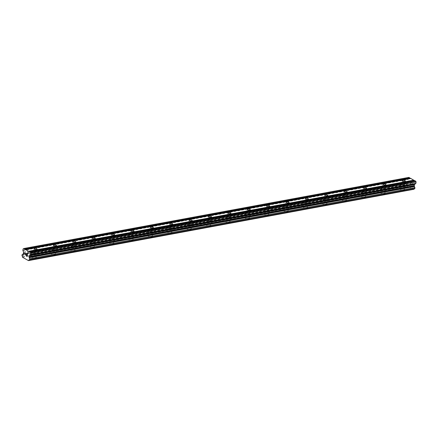 <?xml version="1.0" encoding="UTF-8"?>
<svg xmlns="http://www.w3.org/2000/svg" width="438" height="438" viewBox="0 0 438 438"><rect width="100%" height="100%" fill="white"/><g stroke="black" fill="none" stroke-linecap="round" stroke-linejoin="round"><path stroke-width="0.33" stroke-dasharray="2.19 1.64" d="M403.973 186.238A1.517 0.547 -169.2 0 1 402.308 186.062A1.517 0.547 -169.2 0 1 401.46 185.378A1.517 0.547 -169.2 0 1 401.925 185.088A1.517 0.547 -169.2 0 1 403.59 185.263A1.517 0.547 -169.2 0 1 404.438 185.947A1.517 0.547 -169.2 0 1 403.973 186.238M400.655 188.471A2.36 0.854 10.8 0 0 399.927 188.926A2.36 0.854 10.8 0 0 401.246 189.982A2.36 0.854 10.8 0 0 403.836 190.262A2.36 0.854 10.8 0 0 404.564 189.807A2.36 0.854 10.8 0 0 403.239 188.745A2.36 0.854 10.8 0 0 400.655 188.471A2.36 0.854 10.8 0 0 399.921 188.926A2.36 0.854 10.8 0 0 401.246 189.988A2.36 0.854 10.8 0 0 403.831 190.262A2.36 0.854 10.8 0 0 404.564 189.813A2.36 0.854 10.8 0 0 403.239 188.751A2.36 0.854 10.8 0 0 400.655 188.471M384.591 189.818A1.517 0.547 -169.2 0 1 382.927 189.638A1.517 0.547 -169.2 0 1 382.078 188.959A1.517 0.547 -169.2 0 1 382.544 188.668A1.517 0.547 -169.2 0 1 384.208 188.844A1.517 0.547 -169.2 0 1 385.057 189.528A1.517 0.547 -169.2 0 1 384.591 189.818M381.274 192.052A2.36 0.854 10.8 0 0 380.54 192.501A2.36 0.854 10.8 0 0 381.865 193.563A2.36 0.854 10.8 0 0 384.449 193.842A2.36 0.854 10.8 0 0 385.183 193.388A2.36 0.854 10.8 0 0 383.858 192.326A2.36 0.854 10.8 0 0 381.274 192.052A2.36 0.854 10.8 0 0 380.54 192.506A2.36 0.854 10.8 0 0 381.865 193.569A2.36 0.854 10.8 0 0 384.449 193.842A2.36 0.854 10.8 0 0 385.183 193.393A2.36 0.854 10.8 0 0 383.858 192.331A2.36 0.854 10.8 0 0 381.274 192.052M365.21 193.399A1.517 0.547 -169.2 0 1 363.545 193.218A1.517 0.547 -169.2 0 1 362.697 192.539A1.517 0.547 -169.2 0 1 363.162 192.244A1.517 0.547 -169.2 0 1 364.827 192.424A1.517 0.547 -169.2 0 1 365.675 193.103A1.517 0.547 -169.2 0 1 365.21 193.399M361.892 195.627A2.36 0.854 10.8 0 0 361.158 196.082A2.36 0.854 10.8 0 0 362.483 197.144A2.36 0.854 10.8 0 0 365.068 197.418A2.36 0.854 10.8 0 0 365.801 196.969A2.36 0.854 10.8 0 0 364.476 195.906A2.36 0.854 10.8 0 0 361.892 195.627A2.36 0.854 10.8 0 0 361.158 196.087A2.36 0.854 10.8 0 0 362.483 197.149A2.36 0.854 10.8 0 0 365.068 197.423A2.36 0.854 10.8 0 0 365.796 196.969A2.36 0.854 10.8 0 0 364.476 195.906A2.36 0.854 10.8 0 0 361.887 195.633M345.828 196.974A1.517 0.547 -169.2 0 1 344.164 196.799A1.517 0.547 -169.2 0 1 343.315 196.114A1.517 0.547 -169.2 0 1 343.781 195.824A1.517 0.547 -169.2 0 1 345.445 196.005A1.517 0.547 -169.2 0 1 346.294 196.684A1.517 0.547 -169.2 0 1 345.828 196.974M342.511 199.208A2.36 0.854 10.8 0 0 341.777 199.662A2.36 0.854 10.8 0 0 343.102 200.724A2.36 0.854 10.8 0 0 345.686 200.998A2.36 0.854 10.8 0 0 346.42 200.549A2.36 0.854 10.8 0 0 345.095 199.487A2.36 0.854 10.8 0 0 342.511 199.208A2.36 0.854 10.8 0 0 341.777 199.662A2.36 0.854 10.8 0 0 343.102 200.724A2.36 0.854 10.8 0 0 345.686 201.004A2.36 0.854 10.8 0 0 346.414 200.549A2.36 0.854 10.8 0 0 345.095 199.487A2.36 0.854 10.8 0 0 342.505 199.213M326.447 200.555A1.517 0.547 -169.2 0 1 324.782 200.38A1.517 0.547 -169.2 0 1 323.934 199.695A1.517 0.547 -169.2 0 1 324.399 199.405A1.517 0.547 -169.2 0 1 326.064 199.58A1.517 0.547 -169.2 0 1 326.912 200.265A1.517 0.547 -169.2 0 1 326.447 200.555M323.124 202.789A2.36 0.854 10.8 0 0 322.395 203.243A2.36 0.854 10.8 0 0 323.72 204.305A2.36 0.854 10.8 0 0 326.305 204.579A2.36 0.854 10.8 0 0 327.033 204.124A2.36 0.854 10.8 0 0 325.713 203.068A2.36 0.854 10.8 0 0 323.124 202.789A2.36 0.854 10.8 0 0 322.395 203.243A2.36 0.854 10.8 0 0 323.72 204.305A2.36 0.854 10.8 0 0 326.305 204.584A2.36 0.854 10.8 0 0 327.033 204.13A2.36 0.854 10.8 0 0 325.713 203.068A2.36 0.854 10.8 0 0 323.124 202.794M307.065 204.135A1.517 0.547 -169.2 0 1 305.401 203.96A1.517 0.547 -169.2 0 1 304.552 203.276A1.517 0.547 -169.2 0 1 305.018 202.986A1.517 0.547 -169.2 0 1 306.682 203.161A1.517 0.547 -169.2 0 1 307.531 203.845A1.517 0.547 -169.2 0 1 307.065 204.135M303.742 206.369A2.36 0.854 10.8 0 0 303.014 206.824A2.36 0.854 10.8 0 0 304.339 207.88A2.36 0.854 10.8 0 0 306.923 208.159A2.36 0.854 10.8 0 0 307.651 207.705A2.36 0.854 10.8 0 0 306.332 206.643A2.36 0.854 10.8 0 0 303.742 206.369A2.36 0.854 10.8 0 0 303.014 206.824A2.36 0.854 10.8 0 0 304.339 207.886A2.36 0.854 10.8 0 0 306.923 208.159A2.36 0.854 10.8 0 0 307.651 207.711A2.36 0.854 10.8 0 0 306.332 206.648A2.36 0.854 10.8 0 0 303.742 206.369M287.678 207.716A1.517 0.547 -169.2 0 1 286.019 207.535A1.517 0.547 -169.2 0 1 285.165 206.856A1.517 0.547 -169.2 0 1 285.636 206.566A1.517 0.547 -169.2 0 1 287.301 206.741A1.517 0.547 -169.2 0 1 288.149 207.426A1.517 0.547 -169.2 0 1 287.678 207.716M284.361 209.95A2.36 0.854 10.8 0 0 283.632 210.399A2.36 0.854 10.8 0 0 284.957 211.461A2.36 0.854 10.8 0 0 287.542 211.74A2.36 0.854 10.8 0 0 288.27 211.286A2.36 0.854 10.8 0 0 286.95 210.224A2.36 0.854 10.8 0 0 284.361 209.95A2.36 0.854 10.8 0 0 283.632 210.404A2.36 0.854 10.8 0 0 284.957 211.466A2.36 0.854 10.8 0 0 287.542 211.74A2.36 0.854 10.8 0 0 288.27 211.286A2.36 0.854 10.8 0 0 286.95 210.229A2.36 0.854 10.8 0 0 284.361 209.95M268.297 211.297A1.517 0.547 -169.2 0 1 266.638 211.116A1.517 0.547 -169.2 0 1 265.784 210.437A1.517 0.547 -169.2 0 1 266.255 210.141A1.517 0.547 -169.2 0 1 267.919 210.322A1.517 0.547 -169.2 0 1 268.768 211.001A1.517 0.547 -169.2 0 1 268.297 211.297M264.979 213.525A2.36 0.854 10.8 0 0 264.251 213.979A2.36 0.854 10.8 0 0 265.576 215.042A2.36 0.854 10.8 0 0 268.16 215.315A2.36 0.854 10.8 0 0 268.888 214.866A2.36 0.854 10.8 0 0 267.569 213.804A2.36 0.854 10.8 0 0 264.979 213.525A2.36 0.854 10.8 0 0 264.251 213.985A2.36 0.854 10.8 0 0 265.57 215.042A2.36 0.854 10.8 0 0 268.16 215.321A2.36 0.854 10.8 0 0 268.888 214.866A2.36 0.854 10.8 0 0 267.569 213.804A2.36 0.854 10.8 0 0 264.979 213.53M248.915 214.872A1.517 0.547 -169.2 0 1 247.256 214.697A1.517 0.547 -169.2 0 1 246.402 214.012A1.517 0.547 -169.2 0 1 246.873 213.722A1.517 0.547 -169.2 0 1 248.538 213.903A1.517 0.547 -169.2 0 1 249.386 214.582A1.517 0.547 -169.2 0 1 248.915 214.872M245.598 217.106A2.36 0.854 10.8 0 0 244.869 217.56A2.36 0.854 10.8 0 0 246.189 218.622A2.36 0.854 10.8 0 0 248.779 218.896A2.36 0.854 10.8 0 0 249.507 218.447A2.36 0.854 10.8 0 0 248.187 217.385A2.36 0.854 10.8 0 0 245.598 217.106A2.36 0.854 10.8 0 0 244.869 217.56A2.36 0.854 10.8 0 0 246.189 218.622A2.36 0.854 10.8 0 0 248.779 218.901A2.36 0.854 10.8 0 0 249.507 218.447A2.36 0.854 10.8 0 0 248.187 217.385A2.36 0.854 10.8 0 0 245.598 217.111M229.534 218.452A1.517 0.547 -169.2 0 1 227.869 218.277A1.517 0.547 -169.2 0 1 227.021 217.593A1.517 0.547 -169.2 0 1 227.492 217.303A1.517 0.547 -169.2 0 1 229.156 217.478A1.517 0.547 -169.2 0 1 230.005 218.162A1.517 0.547 -169.2 0 1 229.534 218.452M226.216 220.686A2.36 0.854 10.8 0 0 225.488 221.141A2.36 0.854 10.8 0 0 226.807 222.203A2.36 0.854 10.8 0 0 229.397 222.477A2.36 0.854 10.8 0 0 230.125 222.022A2.36 0.854 10.8 0 0 228.806 220.96A2.36 0.854 10.8 0 0 226.216 220.686A2.36 0.854 10.8 0 0 225.488 221.141A2.36 0.854 10.8 0 0 226.807 222.203A2.36 0.854 10.8 0 0 229.397 222.482A2.36 0.854 10.8 0 0 230.125 222.028A2.36 0.854 10.8 0 0 228.8 220.966A2.36 0.854 10.8 0 0 226.216 220.692M210.152 222.033A1.517 0.547 -169.2 0 1 208.488 221.852A1.517 0.547 -169.2 0 1 207.639 221.174A1.517 0.547 -169.2 0 1 208.11 220.883A1.517 0.547 -169.2 0 1 209.775 221.059A1.517 0.547 -169.2 0 1 210.623 221.743A1.517 0.547 -169.2 0 1 210.152 222.033M206.835 224.267A2.36 0.854 10.8 0 0 206.106 224.716A2.36 0.854 10.8 0 0 207.426 225.778A2.36 0.854 10.8 0 0 210.016 226.057A2.36 0.854 10.8 0 0 210.744 225.603A2.36 0.854 10.8 0 0 209.424 224.541A2.36 0.854 10.8 0 0 206.835 224.267A2.36 0.854 10.8 0 0 206.106 224.721A2.36 0.854 10.8 0 0 207.426 225.784A2.36 0.854 10.8 0 0 210.016 226.057A2.36 0.854 10.8 0 0 210.744 225.608A2.36 0.854 10.8 0 0 209.419 224.546A2.36 0.854 10.8 0 0 206.835 224.267M190.771 225.614A1.517 0.547 -169.2 0 1 189.106 225.433A1.517 0.547 -169.2 0 1 188.258 224.754A1.517 0.547 -169.2 0 1 188.729 224.464A1.517 0.547 -169.2 0 1 190.388 224.639A1.517 0.547 -169.2 0 1 191.242 225.324A1.517 0.547 -169.2 0 1 190.771 225.614M187.453 227.848A2.36 0.854 10.8 0 0 186.725 228.297A2.36 0.854 10.8 0 0 188.044 229.359A2.36 0.854 10.8 0 0 190.634 229.638A2.36 0.854 10.8 0 0 191.362 229.184A2.36 0.854 10.8 0 0 190.037 228.121A2.36 0.854 10.8 0 0 187.453 227.848A2.36 0.854 10.8 0 0 186.725 228.302A2.36 0.854 10.8 0 0 188.044 229.364A2.36 0.854 10.8 0 0 190.634 229.638A2.36 0.854 10.8 0 0 191.362 229.184A2.36 0.854 10.8 0 0 190.037 228.127A2.36 0.854 10.8 0 0 187.453 227.848M171.389 229.194A1.517 0.547 -169.2 0 1 169.725 229.014A1.517 0.547 -169.2 0 1 168.876 228.329A1.517 0.547 -169.2 0 1 169.347 228.039A1.517 0.547 -169.2 0 1 171.006 228.22A1.517 0.547 -169.2 0 1 171.86 228.899A1.517 0.547 -169.2 0 1 171.389 229.194M168.072 231.423A2.36 0.854 10.8 0 0 167.343 231.877A2.36 0.854 10.8 0 0 168.663 232.939A2.36 0.854 10.8 0 0 171.253 233.213A2.36 0.854 10.8 0 0 171.981 232.764A2.36 0.854 10.8 0 0 170.656 231.702A2.36 0.854 10.8 0 0 168.072 231.423A2.36 0.854 10.8 0 0 167.343 231.883A2.36 0.854 10.8 0 0 168.663 232.939A2.36 0.854 10.8 0 0 171.253 233.219A2.36 0.854 10.8 0 0 171.981 232.764A2.36 0.854 10.8 0 0 170.656 231.702A2.36 0.854 10.8 0 0 168.072 231.428M152.008 232.77A1.517 0.547 -169.2 0 1 150.344 232.594A1.517 0.547 -169.2 0 1 149.495 231.91A1.517 0.547 -169.2 0 1 149.966 231.62A1.517 0.547 -169.2 0 1 151.625 231.801A1.517 0.547 -169.2 0 1 152.479 232.479A1.517 0.547 -169.2 0 1 152.008 232.77M148.69 235.003A2.36 0.854 10.8 0 0 147.962 235.458A2.36 0.854 10.8 0 0 149.281 236.52A2.36 0.854 10.8 0 0 151.871 236.794A2.36 0.854 10.8 0 0 152.599 236.339A2.36 0.854 10.8 0 0 151.274 235.283A2.36 0.854 10.8 0 0 148.69 235.003A2.36 0.854 10.8 0 0 147.962 235.458A2.36 0.854 10.8 0 0 149.281 236.52A2.36 0.854 10.8 0 0 151.871 236.799A2.36 0.854 10.8 0 0 152.599 236.345A2.36 0.854 10.8 0 0 151.274 235.283A2.36 0.854 10.8 0 0 148.69 235.009M132.626 236.35A1.517 0.547 -169.2 0 1 130.962 236.175A1.517 0.547 -169.2 0 1 130.113 235.491A1.517 0.547 -169.2 0 1 130.579 235.201A1.517 0.547 -169.2 0 1 132.243 235.376A1.517 0.547 -169.2 0 1 133.092 236.06A1.517 0.547 -169.2 0 1 132.626 236.35M129.309 238.584A2.36 0.854 10.8 0 0 128.58 239.038A2.36 0.854 10.8 0 0 129.9 240.095A2.36 0.854 10.8 0 0 132.49 240.374A2.36 0.854 10.8 0 0 133.218 239.92A2.36 0.854 10.8 0 0 131.893 238.858A2.36 0.854 10.8 0 0 129.309 238.584M129.309 238.59A2.36 0.854 10.8 0 0 128.575 239.038A2.36 0.854 10.8 0 0 129.9 240.101A2.36 0.854 10.8 0 0 132.484 240.38A2.36 0.854 10.8 0 0 133.218 239.925A2.36 0.854 10.8 0 0 131.893 238.863A2.36 0.854 10.8 0 0 129.309 238.59M113.245 239.931A1.517 0.547 -169.2 0 1 111.581 239.75A1.517 0.547 -169.2 0 1 110.732 239.071A1.517 0.547 -169.2 0 1 111.197 238.781A1.517 0.547 -169.2 0 1 112.862 238.956A1.517 0.547 -169.2 0 1 113.71 239.641A1.517 0.547 -169.2 0 1 113.245 239.931M109.927 242.165A2.36 0.854 10.8 0 0 109.193 242.614A2.36 0.854 10.8 0 0 110.518 243.676A2.36 0.854 10.8 0 0 113.103 243.955A2.36 0.854 10.8 0 0 113.836 243.501A2.36 0.854 10.8 0 0 112.511 242.438A2.36 0.854 10.8 0 0 109.927 242.165A2.36 0.854 10.8 0 0 109.193 242.619A2.36 0.854 10.8 0 0 110.518 243.681A2.36 0.854 10.8 0 0 113.103 243.955A2.36 0.854 10.8 0 0 113.836 243.506A2.36 0.854 10.8 0 0 112.511 242.444A2.36 0.854 10.8 0 0 109.927 242.165M93.863 243.512A1.517 0.547 -169.2 0 1 92.199 243.331A1.517 0.547 -169.2 0 1 91.35 242.652A1.517 0.547 -169.2 0 1 91.816 242.362A1.517 0.547 -169.2 0 1 93.48 242.537A1.517 0.547 -169.2 0 1 94.329 243.221A1.517 0.547 -169.2 0 1 93.863 243.512M90.546 245.745A2.36 0.854 10.8 0 0 89.812 246.194A2.36 0.854 10.8 0 0 91.137 247.256A2.36 0.854 10.8 0 0 93.721 247.536A2.36 0.854 10.8 0 0 94.455 247.081A2.36 0.854 10.8 0 0 93.13 246.019A2.36 0.854 10.8 0 0 90.546 245.745M90.54 245.745A2.36 0.854 10.8 0 0 89.812 246.2A2.36 0.854 10.8 0 0 91.137 247.262A2.36 0.854 10.8 0 0 93.721 247.536A2.36 0.854 10.8 0 0 94.449 247.081A2.36 0.854 10.8 0 0 93.13 246.025A2.36 0.854 10.8 0 0 90.54 245.745M74.482 247.087A1.517 0.547 -169.2 0 1 72.817 246.912A1.517 0.547 -169.2 0 1 71.969 246.227A1.517 0.547 -169.2 0 1 72.434 245.937A1.517 0.547 -169.2 0 1 74.099 246.118A1.517 0.547 -169.2 0 1 74.947 246.797A1.517 0.547 -169.2 0 1 74.482 247.087M71.164 249.321A2.36 0.854 10.8 0 0 70.43 249.775A2.36 0.854 10.8 0 0 71.755 250.837A2.36 0.854 10.8 0 0 74.34 251.111A2.36 0.854 10.8 0 0 75.073 250.662A2.36 0.854 10.8 0 0 73.748 249.6A2.36 0.854 10.8 0 0 71.164 249.321M71.159 249.326A2.36 0.854 10.8 0 0 70.43 249.78A2.36 0.854 10.8 0 0 71.755 250.837A2.36 0.854 10.8 0 0 74.34 251.116A2.36 0.854 10.8 0 0 75.068 250.662A2.36 0.854 10.8 0 0 73.748 249.6A2.36 0.854 10.8 0 0 71.159 249.326M55.1 250.667A1.517 0.547 -169.2 0 1 53.436 250.492A1.517 0.547 -169.2 0 1 52.587 249.808A1.517 0.547 -169.2 0 1 53.053 249.518A1.517 0.547 -169.2 0 1 54.717 249.698A1.517 0.547 -169.2 0 1 55.566 250.377A1.517 0.547 -169.2 0 1 55.1 250.667M51.777 252.901A2.36 0.854 10.8 0 0 51.049 253.356A2.36 0.854 10.8 0 0 52.374 254.418A2.36 0.854 10.8 0 0 54.958 254.692A2.36 0.854 10.8 0 0 55.686 254.237A2.36 0.854 10.8 0 0 54.367 253.18A2.36 0.854 10.8 0 0 51.777 252.901M51.777 252.907A2.36 0.854 10.8 0 0 51.049 253.356A2.36 0.854 10.8 0 0 52.374 254.418A2.36 0.854 10.8 0 0 54.958 254.697A2.36 0.854 10.8 0 0 55.686 254.243A2.36 0.854 10.8 0 0 54.367 253.18A2.36 0.854 10.8 0 0 51.777 252.907M35.719 254.248A1.517 0.547 -169.2 0 1 34.054 254.073A1.517 0.547 -169.2 0 1 33.206 253.388A1.517 0.547 -169.2 0 1 33.671 253.098A1.517 0.547 -169.2 0 1 35.336 253.274A1.517 0.547 -169.2 0 1 36.184 253.958A1.517 0.547 -169.2 0 1 35.719 254.248M32.396 256.482A2.36 0.854 10.8 0 0 31.667 256.936A2.36 0.854 10.8 0 0 32.992 257.993A2.36 0.854 10.8 0 0 35.577 258.272A2.36 0.854 10.8 0 0 36.305 257.818A2.36 0.854 10.8 0 0 34.985 256.756A2.36 0.854 10.8 0 0 32.396 256.482A2.36 0.854 10.8 0 0 31.667 256.936A2.36 0.854 10.8 0 0 32.992 257.998A2.36 0.854 10.8 0 0 35.577 258.272A2.36 0.854 10.8 0 0 36.305 257.823A2.36 0.854 10.8 0 0 34.985 256.761A2.36 0.854 10.8 0 0 32.396 256.487M36.283 254.566A2.36 0.854 -169.2 0 1 33.699 254.292A2.36 0.854 -169.2 0 1 32.374 253.23A2.36 0.854 -169.2 0 1 33.102 252.781A2.36 0.854 -169.2 0 1 35.692 253.054A2.36 0.854 -169.2 0 1 37.011 254.117A2.36 0.854 -169.2 0 1 36.283 254.566M35.648 257.9A2.36 0.854 -169.2 0 1 33.064 257.626A2.36 0.854 -169.2 0 1 31.739 256.564A2.36 0.854 -169.2 0 1 32.467 256.11A2.36 0.854 -169.2 0 1 35.056 256.389A2.36 0.854 -169.2 0 1 36.376 257.451A2.36 0.854 -169.2 0 1 35.648 257.9M55.664 250.99A2.36 0.854 -169.2 0 1 53.08 250.711A2.36 0.854 -169.2 0 1 51.755 249.649A2.36 0.854 -169.2 0 1 52.483 249.2A2.36 0.854 -169.2 0 1 55.073 249.474A2.36 0.854 -169.2 0 1 56.392 250.536A2.36 0.854 -169.2 0 1 55.664 250.99M55.029 254.319A2.36 0.854 -169.2 0 1 52.445 254.045A2.36 0.854 -169.2 0 1 51.12 252.983A2.36 0.854 -169.2 0 1 51.848 252.529A2.36 0.854 -169.2 0 1 54.438 252.808A2.36 0.854 -169.2 0 1 55.757 253.87A2.36 0.854 -169.2 0 1 55.029 254.319M75.046 247.41A2.36 0.854 -169.2 0 1 72.462 247.131A2.36 0.854 -169.2 0 1 71.137 246.074A2.36 0.854 -169.2 0 1 71.87 245.619A2.36 0.854 -169.2 0 1 74.455 245.893A2.36 0.854 -169.2 0 1 75.779 246.955A2.36 0.854 -169.2 0 1 75.046 247.41M74.411 250.744A2.36 0.854 -169.2 0 1 71.827 250.465A2.36 0.854 -169.2 0 1 70.502 249.403A2.36 0.854 -169.2 0 1 71.23 248.954A2.36 0.854 -169.2 0 1 73.819 249.227A2.36 0.854 -169.2 0 1 75.139 250.29A2.36 0.854 -169.2 0 1 74.411 250.744M94.427 243.829A2.36 0.854 -169.2 0 1 91.843 243.555A2.36 0.854 -169.2 0 1 90.518 242.493A2.36 0.854 -169.2 0 1 91.252 242.039A2.36 0.854 -169.2 0 1 93.836 242.318A2.36 0.854 -169.2 0 1 95.161 243.375A2.36 0.854 -169.2 0 1 94.427 243.829M93.792 247.163A2.36 0.854 -169.2 0 1 91.208 246.884A2.36 0.854 -169.2 0 1 89.883 245.827A2.36 0.854 -169.2 0 1 90.611 245.373A2.36 0.854 -169.2 0 1 93.201 245.647A2.36 0.854 -169.2 0 1 94.526 246.709A2.36 0.854 -169.2 0 1 93.792 247.163M113.814 240.248A2.36 0.854 -169.2 0 1 111.225 239.975A2.36 0.854 -169.2 0 1 109.905 238.913A2.36 0.854 -169.2 0 1 110.633 238.458A2.36 0.854 -169.2 0 1 113.218 238.737A2.36 0.854 -169.2 0 1 114.542 239.8A2.36 0.854 -169.2 0 1 113.814 240.248M113.174 243.583A2.36 0.854 -169.2 0 1 110.59 243.309A2.36 0.854 -169.2 0 1 109.265 242.247A2.36 0.854 -169.2 0 1 109.998 241.792A2.36 0.854 -169.2 0 1 112.582 242.072A2.36 0.854 -169.2 0 1 113.907 243.128A2.36 0.854 -169.2 0 1 113.174 243.583M133.196 236.668A2.36 0.854 -169.2 0 1 130.606 236.394A2.36 0.854 -169.2 0 1 129.287 235.332A2.36 0.854 -169.2 0 1 130.015 234.883A2.36 0.854 -169.2 0 1 132.599 235.157A2.36 0.854 -169.2 0 1 133.924 236.219A2.36 0.854 -169.2 0 1 133.196 236.668M132.555 240.002A2.36 0.854 -169.2 0 1 129.971 239.728A2.36 0.854 -169.2 0 1 128.646 238.666A2.36 0.854 -169.2 0 1 129.38 238.212A2.36 0.854 -169.2 0 1 131.964 238.491A2.36 0.854 -169.2 0 1 133.289 239.553A2.36 0.854 -169.2 0 1 132.555 240.002M152.577 233.093A2.36 0.854 -169.2 0 1 149.988 232.813A2.36 0.854 -169.2 0 1 148.668 231.751A2.36 0.854 -169.2 0 1 149.396 231.302A2.36 0.854 -169.2 0 1 151.981 231.576A2.36 0.854 -169.2 0 1 153.305 232.638A2.36 0.854 -169.2 0 1 152.577 233.093M151.942 236.421A2.36 0.854 -169.2 0 1 149.353 236.148A2.36 0.854 -169.2 0 1 148.033 235.086A2.36 0.854 -169.2 0 1 148.761 234.637A2.36 0.854 -169.2 0 1 151.345 234.91A2.36 0.854 -169.2 0 1 152.67 235.972A2.36 0.854 -169.2 0 1 151.942 236.421M171.959 229.512A2.36 0.854 -169.2 0 1 169.369 229.233A2.36 0.854 -169.2 0 1 168.05 228.176A2.36 0.854 -169.2 0 1 168.778 227.722A2.36 0.854 -169.2 0 1 171.362 227.995A2.36 0.854 -169.2 0 1 172.687 229.058A2.36 0.854 -169.2 0 1 171.959 229.512M171.324 232.846A2.36 0.854 -169.2 0 1 168.734 232.567A2.36 0.854 -169.2 0 1 167.415 231.505A2.36 0.854 -169.2 0 1 168.143 231.056A2.36 0.854 -169.2 0 1 170.727 231.33A2.36 0.854 -169.2 0 1 172.052 232.392A2.36 0.854 -169.2 0 1 171.324 232.846M191.34 225.931A2.36 0.854 -169.2 0 1 188.751 225.658A2.36 0.854 -169.2 0 1 187.431 224.595A2.36 0.854 -169.2 0 1 188.159 224.141A2.36 0.854 -169.2 0 1 190.744 224.42A2.36 0.854 -169.2 0 1 192.068 225.477A2.36 0.854 -169.2 0 1 191.34 225.931M190.705 229.266A2.36 0.854 -169.2 0 1 188.116 228.986A2.36 0.854 -169.2 0 1 186.796 227.93A2.36 0.854 -169.2 0 1 187.524 227.475A2.36 0.854 -169.2 0 1 190.108 227.749A2.36 0.854 -169.2 0 1 191.433 228.811A2.36 0.854 -169.2 0 1 190.705 229.266M210.722 222.351A2.36 0.854 -169.2 0 1 208.132 222.077A2.36 0.854 -169.2 0 1 206.813 221.015A2.36 0.854 -169.2 0 1 207.541 220.56A2.36 0.854 -169.2 0 1 210.131 220.84A2.36 0.854 -169.2 0 1 211.45 221.902A2.36 0.854 -169.2 0 1 210.722 222.351M210.087 225.685A2.36 0.854 -169.2 0 1 207.497 225.411A2.36 0.854 -169.2 0 1 206.178 224.349A2.36 0.854 -169.2 0 1 206.906 223.895A2.36 0.854 -169.2 0 1 209.49 224.174A2.36 0.854 -169.2 0 1 210.815 225.231A2.36 0.854 -169.2 0 1 210.087 225.685M230.103 218.776A2.36 0.854 -169.2 0 1 227.514 218.496A2.36 0.854 -169.2 0 1 226.194 217.434A2.36 0.854 -169.2 0 1 226.922 216.985A2.36 0.854 -169.2 0 1 229.512 217.259A2.36 0.854 -169.2 0 1 230.831 218.321A2.36 0.854 -169.2 0 1 230.103 218.776M229.468 222.104A2.36 0.854 -169.2 0 1 226.879 221.831A2.36 0.854 -169.2 0 1 225.559 220.768A2.36 0.854 -169.2 0 1 226.287 220.314A2.36 0.854 -169.2 0 1 228.877 220.593A2.36 0.854 -169.2 0 1 230.196 221.655A2.36 0.854 -169.2 0 1 229.468 222.104M249.485 215.195A2.36 0.854 -169.2 0 1 246.901 214.916A2.36 0.854 -169.2 0 1 245.576 213.853A2.36 0.854 -169.2 0 1 246.304 213.405A2.36 0.854 -169.2 0 1 248.894 213.678A2.36 0.854 -169.2 0 1 250.213 214.74A2.36 0.854 -169.2 0 1 249.485 215.195M248.85 218.524A2.36 0.854 -169.2 0 1 246.26 218.25A2.36 0.854 -169.2 0 1 244.941 217.188A2.36 0.854 -169.2 0 1 245.669 216.739A2.36 0.854 -169.2 0 1 248.258 217.013A2.36 0.854 -169.2 0 1 249.578 218.075A2.36 0.854 -169.2 0 1 248.85 218.524M268.866 211.614A2.36 0.854 -169.2 0 1 266.282 211.335A2.36 0.854 -169.2 0 1 264.957 210.278A2.36 0.854 -169.2 0 1 265.685 209.824A2.36 0.854 -169.2 0 1 268.275 210.098A2.36 0.854 -169.2 0 1 269.594 211.16A2.36 0.854 -169.2 0 1 268.866 211.614M268.231 214.948A2.36 0.854 -169.2 0 1 265.642 214.669A2.36 0.854 -169.2 0 1 264.322 213.607A2.36 0.854 -169.2 0 1 265.05 213.158A2.36 0.854 -169.2 0 1 267.64 213.432A2.36 0.854 -169.2 0 1 268.959 214.494A2.36 0.854 -169.2 0 1 268.231 214.948M288.248 208.034A2.36 0.854 -169.2 0 1 285.664 207.76A2.36 0.854 -169.2 0 1 284.339 206.698A2.36 0.854 -169.2 0 1 285.067 206.243A2.36 0.854 -169.2 0 1 287.656 206.522A2.36 0.854 -169.2 0 1 288.976 207.579A2.36 0.854 -169.2 0 1 288.248 208.034M287.613 211.368A2.36 0.854 -169.2 0 1 285.029 211.089A2.36 0.854 -169.2 0 1 283.704 210.032A2.36 0.854 -169.2 0 1 284.432 209.578A2.36 0.854 -169.2 0 1 287.021 209.851A2.36 0.854 -169.2 0 1 288.341 210.913A2.36 0.854 -169.2 0 1 287.613 211.368M307.629 204.453A2.36 0.854 -169.2 0 1 305.045 204.179A2.36 0.854 -169.2 0 1 303.72 203.117A2.36 0.854 -169.2 0 1 304.448 202.663A2.36 0.854 -169.2 0 1 307.038 202.942A2.36 0.854 -169.2 0 1 308.357 204.004A2.36 0.854 -169.2 0 1 307.629 204.453M306.994 207.787A2.36 0.854 -169.2 0 1 304.41 207.513A2.36 0.854 -169.2 0 1 303.085 206.451A2.36 0.854 -169.2 0 1 303.813 205.997A2.36 0.854 -169.2 0 1 306.403 206.276A2.36 0.854 -169.2 0 1 307.722 207.333A2.36 0.854 -169.2 0 1 306.994 207.787M327.011 200.878A2.36 0.854 -169.2 0 1 324.427 200.599A2.36 0.854 -169.2 0 1 323.102 199.536A2.36 0.854 -169.2 0 1 323.83 199.087A2.36 0.854 -169.2 0 1 326.42 199.361A2.36 0.854 -169.2 0 1 327.739 200.423A2.36 0.854 -169.2 0 1 327.011 200.878M326.376 204.207A2.36 0.854 -169.2 0 1 323.791 203.933A2.36 0.854 -169.2 0 1 322.467 202.871A2.36 0.854 -169.2 0 1 323.195 202.416A2.36 0.854 -169.2 0 1 325.784 202.695A2.36 0.854 -169.2 0 1 327.104 203.758A2.36 0.854 -169.2 0 1 326.376 204.207M346.392 197.297A2.36 0.854 -169.2 0 1 343.808 197.018A2.36 0.854 -169.2 0 1 342.483 195.956A2.36 0.854 -169.2 0 1 343.217 195.507A2.36 0.854 -169.2 0 1 345.801 195.781A2.36 0.854 -169.2 0 1 347.126 196.843A2.36 0.854 -169.2 0 1 346.392 197.297M345.757 200.626A2.36 0.854 -169.2 0 1 343.173 200.352A2.36 0.854 -169.2 0 1 341.848 199.29A2.36 0.854 -169.2 0 1 342.576 198.841A2.36 0.854 -169.2 0 1 345.166 199.115A2.36 0.854 -169.2 0 1 346.485 200.177A2.36 0.854 -169.2 0 1 345.757 200.626M365.774 193.716A2.36 0.854 -169.2 0 1 363.19 193.443A2.36 0.854 -169.2 0 1 361.865 192.381A2.36 0.854 -169.2 0 1 362.598 191.926A2.36 0.854 -169.2 0 1 365.183 192.2A2.36 0.854 -169.2 0 1 366.507 193.262A2.36 0.854 -169.2 0 1 365.774 193.716M365.139 197.051A2.36 0.854 -169.2 0 1 362.555 196.771A2.36 0.854 -169.2 0 1 361.23 195.709A2.36 0.854 -169.2 0 1 361.963 195.26A2.36 0.854 -169.2 0 1 364.547 195.534A2.36 0.854 -169.2 0 1 365.872 196.596A2.36 0.854 -169.2 0 1 365.139 197.051M385.161 190.136A2.36 0.854 -169.2 0 1 382.571 189.862A2.36 0.854 -169.2 0 1 381.252 188.8A2.36 0.854 -169.2 0 1 381.98 188.345A2.36 0.854 -169.2 0 1 384.564 188.625A2.36 0.854 -169.2 0 1 385.889 189.681A2.36 0.854 -169.2 0 1 385.161 190.136M384.52 193.47A2.36 0.854 -169.2 0 1 381.936 193.191A2.36 0.854 -169.2 0 1 380.611 192.134A2.36 0.854 -169.2 0 1 381.345 191.68A2.36 0.854 -169.2 0 1 383.929 191.954A2.36 0.854 -169.2 0 1 385.254 193.016A2.36 0.854 -169.2 0 1 384.52 193.47M404.542 186.555A2.36 0.854 -169.2 0 1 401.953 186.281A2.36 0.854 -169.2 0 1 400.633 185.219A2.36 0.854 -169.2 0 1 401.361 184.765A2.36 0.854 -169.2 0 1 403.945 185.044A2.36 0.854 -169.2 0 1 405.27 186.106A2.36 0.854 -169.2 0 1 404.542 186.555M403.902 189.889A2.36 0.854 -169.2 0 1 401.317 189.616A2.36 0.854 -169.2 0 1 399.993 188.554A2.36 0.854 -169.2 0 1 400.726 188.099A2.36 0.854 -169.2 0 1 403.31 188.378A2.36 0.854 -169.2 0 1 404.635 189.435A2.36 0.854 -169.2 0 1 403.902 189.889M26.822 254.916L27.167 255.108M26.685 253.98L27.397 254.379L27.079 256.044M26.384 255.535L27.019 255.885M25.426 253.274L26.269 253.744L25.338 254.538L25.776 255.108M410.559 183.807L410.685 183.139L410.559 183.807L411.189 184.157L410.559 183.807M410.685 183.139L411.03 183.33L410.685 183.139M410.707 183.029L410.833 182.361L410.707 183.029M410.833 182.361L411.463 182.717L410.833 182.361M411.485 182.602L410.773 182.203L410.455 183.867L411.167 184.272L410.455 183.872L410.773 182.203L411.485 182.602M411.895 184.414L412.021 184.748L411.89 184.414M412.038 184.759L412.355 183.095L412.038 184.759M412.355 183.095L411.999 184.497L412.355 183.095M414.178 188.816A0.832 0.569 79.5 0 1 414.753 188.701M408.928 177.385L408.375 177.68L408.117 179.032A0.504 0.345 -100.5 0 0 408.156 179.416L408.764 180.998A0.504 0.345 79.5 0 1 408.802 181.381L408.61 182.389A0.504 0.345 79.5 0 1 408.457 182.668L408.101 182.925A0.832 0.569 79.5 0 1 407.367 183.396L407.165 184.431A0.832 0.569 79.5 0 1 407.57 185.57L407.762 186.134L413.686 189.468M25.524 249.715L410.74 178.573M23.165 248.828L408.375 177.68M23.395 253.531L408.61 182.389M23.241 253.81L408.457 182.668M22.929 254.007L408.145 182.865M22.059 254.598L407.274 183.456M22.546 257.276L407.762 186.134M29.466 251.932L414.676 180.79M22.902 250.18L408.117 179.032M22.94 250.563L408.156 179.416M23.548 252.146L408.764 180.998M23.586 252.529L408.802 181.381M22.885 254.073L408.101 182.925M407.324 183.391L22.76 254.412L407.367 183.396M21.9 255.442L407.116 184.299M21.949 255.573L407.165 184.431M22.354 256.717L407.57 185.57M22.36 256.799L407.575 185.657M402.374 180.587L401.46 185.378M382.993 184.168L382.078 188.959M363.611 187.749L362.697 192.539M344.224 191.329L343.315 196.114M324.843 194.91L323.934 199.695M305.461 198.485L304.552 203.276M286.08 202.066L285.165 206.856M266.698 205.646L265.784 210.437M247.317 209.227L246.402 214.012M227.935 212.808L227.021 217.593M208.554 216.383L207.639 221.174M189.172 219.964L188.258 224.754M169.791 223.544L168.876 228.329M150.409 227.125L149.495 231.91M131.028 230.706L130.113 235.491M111.646 234.281L110.732 239.071M92.265 237.861L91.35 242.652M72.878 241.442L71.969 246.227M53.496 245.023L52.587 249.808M34.115 248.603L33.206 253.388M32.374 253.23L31.739 256.564M51.755 249.649L51.12 252.983M71.137 246.074L70.502 249.403M90.518 242.493L89.883 245.827M109.905 238.913L109.265 242.247M129.287 235.332L128.646 238.666M148.668 231.751L148.033 235.086M168.05 228.176L167.415 231.505M187.431 224.595L186.796 227.93M206.813 221.015L206.178 224.349M226.194 217.434L225.559 220.768M245.576 213.853L244.941 217.188M264.957 210.278L264.322 213.607M284.339 206.698L283.704 210.032M303.72 203.117L303.085 206.451M323.102 199.536L322.467 202.871M342.483 195.956L341.848 199.29M361.865 192.381L361.23 195.709M381.252 188.8L380.611 192.134M400.633 185.219L399.993 188.554M405.27 186.106L404.635 189.435M385.889 189.681L385.254 193.016M366.507 193.262L365.872 196.596M347.126 196.843L346.485 200.177M327.739 200.423L327.104 203.758M308.357 204.004L307.722 207.333M288.976 207.579L288.341 210.913M269.594 211.16L268.959 214.494M250.213 214.74L249.578 218.075M230.831 218.321L230.196 221.655M211.45 221.902L210.815 225.231M192.068 225.477L191.433 228.811M172.687 229.058L172.052 232.392M153.305 232.638L152.67 235.972M133.924 236.219L133.289 239.553M114.542 239.8L113.907 243.128M95.161 243.375L94.526 246.709M75.779 246.955L75.139 250.29M56.392 250.536L55.757 253.87M37.011 254.117L36.376 257.451M37.099 249.167L36.184 253.958M56.48 245.592L55.566 250.377M75.862 242.011L74.947 246.797M95.243 238.431L94.329 243.221M114.625 234.85L113.71 239.641M134.006 231.269L133.092 236.06M153.388 227.694L152.479 232.479M172.769 224.114L171.86 228.899M192.156 220.533L191.242 225.324M211.538 216.952L210.623 221.743M230.919 213.377L230.005 218.162M250.301 209.797L249.386 214.582M269.682 206.216L268.768 211.001M289.064 202.635L288.149 207.426M308.445 199.055L307.531 203.845M327.827 195.479L326.912 200.265M347.208 191.899L346.294 196.684M366.59 188.318L365.675 193.103M385.971 184.737L385.057 189.528M405.353 181.157L404.438 185.947M22.469 254.609L407.685 183.467M29.236 259.783L414.452 188.641"/><path stroke-width="0.66" d="M404.887 181.447A1.517 0.547 -169.2 0 1 403.223 181.272A1.517 0.547 -169.2 0 1 402.374 180.587A1.517 0.547 -169.2 0 1 402.84 180.297A1.517 0.547 -169.2 0 1 404.504 180.478A1.517 0.547 -169.2 0 1 405.353 181.157A1.517 0.547 -169.2 0 1 404.887 181.447M385.506 185.028A1.517 0.547 -169.2 0 1 383.841 184.852A1.517 0.547 -169.2 0 1 382.993 184.168A1.517 0.547 -169.2 0 1 383.458 183.878A1.517 0.547 -169.2 0 1 385.122 184.059A1.517 0.547 -169.2 0 1 385.971 184.737A1.517 0.547 -169.2 0 1 385.506 185.028M366.124 188.608A1.517 0.547 -169.2 0 1 364.46 188.433A1.517 0.547 -169.2 0 1 363.611 187.749A1.517 0.547 -169.2 0 1 364.077 187.459A1.517 0.547 -169.2 0 1 365.741 187.634A1.517 0.547 -169.2 0 1 366.59 188.318A1.517 0.547 -169.2 0 1 366.124 188.608M346.737 192.189A1.517 0.547 -169.2 0 1 345.078 192.008A1.517 0.547 -169.2 0 1 344.224 191.329A1.517 0.547 -169.2 0 1 344.695 191.039A1.517 0.547 -169.2 0 1 346.359 191.214A1.517 0.547 -169.2 0 1 347.208 191.899A1.517 0.547 -169.2 0 1 346.737 192.189M327.356 195.77A1.517 0.547 -169.2 0 1 325.697 195.589A1.517 0.547 -169.2 0 1 324.843 194.91A1.517 0.547 -169.2 0 1 325.314 194.614A1.517 0.547 -169.2 0 1 326.978 194.795A1.517 0.547 -169.2 0 1 327.827 195.479A1.517 0.547 -169.2 0 1 327.356 195.77M307.974 199.345A1.517 0.547 -169.2 0 1 306.315 199.17A1.517 0.547 -169.2 0 1 305.461 198.485A1.517 0.547 -169.2 0 1 305.932 198.195A1.517 0.547 -169.2 0 1 307.596 198.376A1.517 0.547 -169.2 0 1 308.445 199.055A1.517 0.547 -169.2 0 1 307.974 199.345M288.593 202.925A1.517 0.547 -169.2 0 1 286.934 202.75A1.517 0.547 -169.2 0 1 286.08 202.066A1.517 0.547 -169.2 0 1 286.551 201.776A1.517 0.547 -169.2 0 1 288.215 201.956A1.517 0.547 -169.2 0 1 289.064 202.635A1.517 0.547 -169.2 0 1 288.593 202.925M269.211 206.506A1.517 0.547 -169.2 0 1 267.547 206.331A1.517 0.547 -169.2 0 1 266.698 205.646A1.517 0.547 -169.2 0 1 267.169 205.356A1.517 0.547 -169.2 0 1 268.833 205.531A1.517 0.547 -169.2 0 1 269.682 206.216A1.517 0.547 -169.2 0 1 269.211 206.506M249.83 210.087A1.517 0.547 -169.2 0 1 248.165 209.906A1.517 0.547 -169.2 0 1 247.317 209.227A1.517 0.547 -169.2 0 1 247.788 208.937A1.517 0.547 -169.2 0 1 249.446 209.112A1.517 0.547 -169.2 0 1 250.301 209.797A1.517 0.547 -169.2 0 1 249.83 210.087M230.448 213.667A1.517 0.547 -169.2 0 1 228.784 213.487A1.517 0.547 -169.2 0 1 227.935 212.808A1.517 0.547 -169.2 0 1 228.406 212.512A1.517 0.547 -169.2 0 1 230.065 212.693A1.517 0.547 -169.2 0 1 230.919 213.377A1.517 0.547 -169.2 0 1 230.448 213.667M211.067 217.243A1.517 0.547 -169.2 0 1 209.402 217.067A1.517 0.547 -169.2 0 1 208.554 216.383A1.517 0.547 -169.2 0 1 209.025 216.093A1.517 0.547 -169.2 0 1 210.683 216.273A1.517 0.547 -169.2 0 1 211.538 216.952A1.517 0.547 -169.2 0 1 211.067 217.243M191.685 220.823A1.517 0.547 -169.2 0 1 190.021 220.648A1.517 0.547 -169.2 0 1 189.172 219.964A1.517 0.547 -169.2 0 1 189.643 219.673A1.517 0.547 -169.2 0 1 191.302 219.849A1.517 0.547 -169.2 0 1 192.156 220.533A1.517 0.547 -169.2 0 1 191.685 220.823M172.304 224.404A1.517 0.547 -169.2 0 1 170.639 224.229A1.517 0.547 -169.2 0 1 169.791 223.544A1.517 0.547 -169.2 0 1 170.256 223.254A1.517 0.547 -169.2 0 1 171.92 223.429A1.517 0.547 -169.2 0 1 172.769 224.114A1.517 0.547 -169.2 0 1 172.304 224.404M152.922 227.984A1.517 0.547 -169.2 0 1 151.258 227.804A1.517 0.547 -169.2 0 1 150.409 227.125A1.517 0.547 -169.2 0 1 150.875 226.835A1.517 0.547 -169.2 0 1 152.539 227.01A1.517 0.547 -169.2 0 1 153.388 227.694A1.517 0.547 -169.2 0 1 152.922 227.984M133.541 231.565A1.517 0.547 -169.2 0 1 131.876 231.384A1.517 0.547 -169.2 0 1 131.028 230.706A1.517 0.547 -169.2 0 1 131.493 230.41A1.517 0.547 -169.2 0 1 133.157 230.591A1.517 0.547 -169.2 0 1 134.006 231.269A1.517 0.547 -169.2 0 1 133.541 231.565M114.159 235.14A1.517 0.547 -169.2 0 1 112.495 234.965A1.517 0.547 -169.2 0 1 111.646 234.281A1.517 0.547 -169.2 0 1 112.112 233.991A1.517 0.547 -169.2 0 1 113.776 234.171A1.517 0.547 -169.2 0 1 114.625 234.85A1.517 0.547 -169.2 0 1 114.159 235.14M94.778 238.721A1.517 0.547 -169.2 0 1 93.113 238.546A1.517 0.547 -169.2 0 1 92.265 237.861A1.517 0.547 -169.2 0 1 92.73 237.571A1.517 0.547 -169.2 0 1 94.394 237.746A1.517 0.547 -169.2 0 1 95.243 238.431A1.517 0.547 -169.2 0 1 94.778 238.721M75.391 242.302A1.517 0.547 -169.2 0 1 73.732 242.126A1.517 0.547 -169.2 0 1 72.878 241.442A1.517 0.547 -169.2 0 1 73.349 241.152A1.517 0.547 -169.2 0 1 75.013 241.327A1.517 0.547 -169.2 0 1 75.862 242.011A1.517 0.547 -169.2 0 1 75.391 242.302M56.009 245.882A1.517 0.547 -169.2 0 1 54.35 245.702A1.517 0.547 -169.2 0 1 53.496 245.023A1.517 0.547 -169.2 0 1 53.967 244.732A1.517 0.547 -169.2 0 1 55.631 244.908A1.517 0.547 -169.2 0 1 56.48 245.592A1.517 0.547 -169.2 0 1 56.009 245.882M36.628 249.463A1.517 0.547 -169.2 0 1 34.969 249.282A1.517 0.547 -169.2 0 1 34.115 248.603A1.517 0.547 -169.2 0 1 34.586 248.308A1.517 0.547 -169.2 0 1 36.25 248.488A1.517 0.547 -169.2 0 1 37.099 249.167A1.517 0.547 -169.2 0 1 36.628 249.463M27.014 255.885L27.145 255.223L27.019 255.885L26.384 255.535M27.145 255.223L26.8 255.031L27.145 255.223M26.822 254.916L27.167 255.108L27.293 254.445L27.167 255.108M27.293 254.445L26.663 254.089L27.293 254.445M26.368 255.644L27.074 256.044L26.368 255.644M26.685 253.98L27.391 254.379L27.074 256.044M25.875 254.9L25.771 255.223M25.579 254.139L26.077 253.761L25.579 254.139M26.072 253.761L25.404 253.383L26.077 253.761M25.776 255.108L25.338 254.538L26.269 253.744L25.426 253.274M29.428 255.453A0.504 0.345 79.5 0 0 29.264 255.721L29.072 256.728A0.504 0.345 79.5 0 0 29.105 257.106L29.302 257.681A0.832 0.569 79.5 0 0 29.729 258.809L29.538 259.844A0.832 0.569 79.5 0 0 28.815 260.353L28.47 260.615L22.546 257.276L22.354 256.717A0.832 0.569 79.5 0 0 21.949 255.573L22.152 254.544A0.832 0.569 79.5 0 0 22.885 254.073L23.241 253.81A0.504 0.345 79.5 0 0 23.395 253.531L23.586 252.529A0.504 0.345 79.5 0 0 23.548 252.146L22.94 250.563A0.504 0.345 79.5 0 1 22.902 250.18L23.165 248.828L23.712 248.532L24.654 249.058L30.54 252.376L30.884 253.175L30.627 254.527A0.504 0.345 79.5 0 1 30.463 254.796L29.428 255.453L414.644 184.31L415.678 183.653A0.504 0.345 -100.5 0 0 415.843 183.38L416.1 182.027L415.755 181.228L414.819 180.702L29.603 251.845M414.594 180.741L410.871 178.48L25.656 249.622M29.603 259.827L414.786 188.707L414.945 187.667A0.832 0.569 79.5 0 1 414.512 186.539L414.321 185.964A0.504 0.345 79.5 0 1 414.288 185.586L414.479 184.579A0.504 0.345 79.5 0 1 414.644 184.31M28.47 260.615L414.03 189.211A0.832 0.569 79.5 0 1 414.178 188.816M410.652 178.518L408.928 177.385L23.712 248.532M24.736 249.271L409.952 178.124M24.654 249.058L409.869 177.916M29.784 258.946L415 187.803M29.286 257.582L414.501 186.44M29.105 257.106L414.321 185.964M29.072 256.728L414.288 185.586M30.884 253.175L416.1 182.027M30.54 252.376L415.755 181.228M28.673 251.483L413.888 180.341M28.601 251.281L413.817 180.138M28.782 260.413L413.998 189.271M28.815 260.353L414.03 189.211M29.625 259.789L414.835 188.647M29.729 258.809L414.945 187.667M29.302 257.681L414.512 186.539M29.264 255.721L414.479 184.579M30.463 254.796L415.678 183.653M30.627 254.527L415.843 183.38M29.57 259.849L414.786 188.707"/></g></svg>
